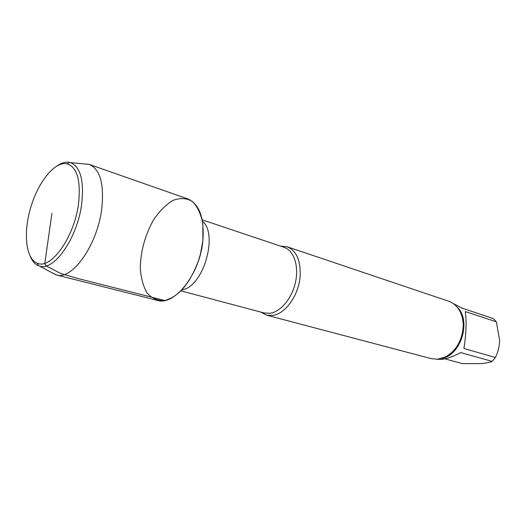 <?xml version="1.0" encoding="UTF-8"?>
<svg xmlns="http://www.w3.org/2000/svg" width="526" height="526" viewBox="0 0 526 526"><rect width="100%" height="100%" fill="white"/><g stroke="black" fill="none" stroke-linecap="round" stroke-linejoin="round"><path stroke-width="0.79" d="M465.267 311.55C466.7 321.255 466.253 333.563 463.925 348.482L495.387 357.502C497.833 352.709 499.266 347.134 499.687 340.776L496.386 321.866L465.267 311.55M453.241 303.555L462.301 308.229L493.414 318.631L496.386 321.866M444.753 358.85L462.656 363.65L481.06 363.597C486.162 363.131 489.87 362.401 492.178 361.408L460.658 352.558C453.287 356.589 446.771 358.87 441.104 359.396L436.679 359.258M463.774 321.879L462.998 321.636M492.178 361.408L495.387 357.502M463.833 322.385L463.143 323.188M51.305 272.363L56.302 274.927L157.248 300.346C174.507 306.185 199.926 274.197 202.878 240.737L202.852 223.898C200.958 213.918 197.421 206.402 192.253 201.34C186.395 198.046 179.951 197.73 172.916 200.393C165.907 204.673 159.444 211.189 153.526 219.927C145.209 234.859 140.79 250.692 140.264 267.438C140.883 277.695 143.157 286.229 147.096 293.041C151.909 298.42 157.767 300.905 164.677 300.497C178.518 296.848 189.722 283.777 198.269 261.284L200.432 254.084L202.878 240.737C204.476 217.981 199.42 204.029 187.716 198.881L89.466 164.487L83.884 163.869M260.659 312.03L266.524 315.133L272.678 315.436C285.421 314.029 298.926 294.974 300.149 275.979C300.773 260.416 296.408 250.665 287.058 246.74L280.457 246.096M266.524 315.133L431.333 358.673L437.573 359.205L445.364 356.983C456.062 350.908 462.006 340.881 463.196 326.889C463.373 320.604 462.104 315.081 459.376 310.333C456.653 305.784 453.064 302.739 448.593 301.194L287.058 246.74M78.512 203.779C81.004 180.596 77.191 167.268 67.072 163.81C54.974 161.094 38.411 181.575 30.843 207.086C23.105 232.545 25.642 258.759 37.241 263.158C50.805 269.963 74.311 237.331 78.512 203.779M30.258 256.392C32.257 261.205 35.045 264.328 38.615 265.755L39.516 266.057C53.797 271.705 77.427 238.114 81.681 203.989C84.219 180.688 80.517 166.906 70.569 162.646L69.649 162.403C65.888 161.627 61.838 162.692 57.512 165.611M56.302 274.927C72.082 280.575 97.448 244.958 101.755 208.71C104.293 184.113 100.196 169.372 89.466 164.487M51.916 213.411L44.756 263.677L46.203 265.939L60.819 273.546L78.808 278.747L164.677 300.497M182.075 289.754C202.944 287.485 218.744 234.372 202.464 221.268M180.878 290.839L264.262 312.99L270.206 313.279C280.943 311.76 292.325 297.828 295.619 281.647C299.005 265.466 293.672 250.402 283.994 247.286L202.194 219.835M441.38 358.522C461.151 355.727 471.855 320.078 456.89 306.855M37.241 263.158L38.615 265.755M67.072 163.81L69.649 162.403M39.516 266.057L55.868 274.809M70.569 162.646L89.039 164.349"/></g></svg>
